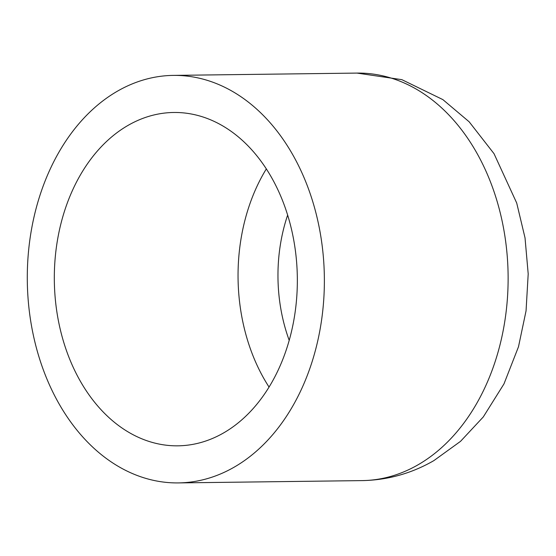<?xml version="1.0" encoding="UTF-8"?>
<svg xmlns="http://www.w3.org/2000/svg" width="556" height="556" viewBox="0 0 556 556"><rect width="100%" height="100%" fill="white"/><g stroke="black" fill="none" stroke-linecap="round" stroke-linejoin="round"><path stroke-width="0.83" d="M312.375 200.382A203.781 148.556 89.3 0 1 178.393 482.914A203.781 148.556 89.3 0 1 39.288 357.925A203.781 148.556 89.3 0 1 173.27 75.394A203.781 148.556 89.3 0 1 312.375 200.382M64.135 343.587A166.689 121.514 89.3 0 1 173.736 112.479A166.689 121.514 89.3 0 1 287.528 214.72A166.689 121.514 89.3 0 1 177.927 445.829A166.689 121.514 89.3 0 1 64.135 343.587M289.217 340.383A144.018 104.994 89.3 0 1 287.64 215.096M362.13 480.606C387.657 480.127 411.565 473.462 433.861 460.618L460.535 441.339L483.282 416.951L503.979 383.897L518.491 346.777L526.052 310.873L528.2 273.92L525.031 237.898L516.712 203.03L494.02 153.678L469.16 121.799L442.889 99.621L401.863 79.661L357.008 73.086A203.781 148.556 89.3 0 1 496.119 198.075A203.781 148.556 89.3 0 1 418.105 464.774A203.781 148.556 89.3 0 1 362.13 480.606L178.393 482.914M269.069 387.087A166.689 121.514 89.3 0 1 247.872 341.28A166.689 121.514 89.3 0 1 266.331 168.913M357.008 73.086L173.27 75.394"/></g></svg>
